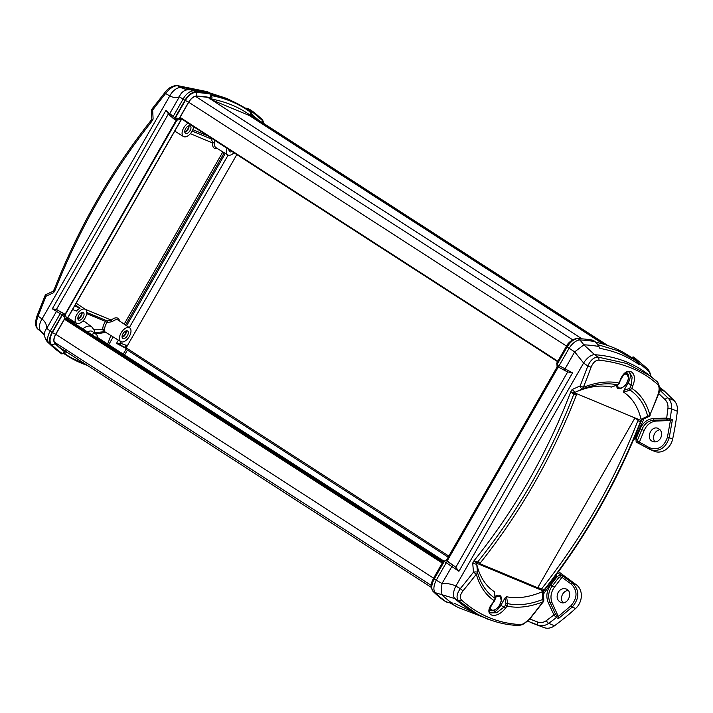 <?xml version="1.0" encoding="UTF-8"?>
<svg xmlns="http://www.w3.org/2000/svg" width="713" height="713" viewBox="0 0 713 713"><rect width="100%" height="100%" fill="white"/><g stroke="black" fill="none" stroke-linecap="round" stroke-linejoin="round"><path stroke-width="1.07" d="M127.413 350.11L124.615 354.994M236.823 154.587L126.148 347.828L126.165 349.299L448.192 557.156M126.148 347.828L448.807 556.087M187.109 97.191A8.199 4.438 122.8 0 0 186.548 97.841M249.078 115.399L603.483 344.156M60.56 348.104L431.463 587.503L60.569 348.113A312.9 169.498 122.8 0 1 59.09 346.973M65.195 318.551L442.72 562.227M443.37 561.149L67.628 319.103L443.147 561.487M67.628 319.103L67.2 319.843M443.62 560.89L96.941 337.124A1.364 0.74 122.8 0 0 96.335 337.151M660.595 438.254C662.564 433.727 661.7 430.429 658.019 428.353C651.049 425.331 645.559 438.647 652.609 441.463C655.773 442.55 658.438 441.481 660.595 438.254M660.033 429.725A7.246 6.06 -67.4 0 0 654.204 434.458A7.246 6.06 -67.4 0 0 654.98 441.926M495.018 596.469A8.743 4.741 -57.2 0 1 499.644 595.4A8.743 4.741 -57.2 0 1 500.009 595.587A8.743 4.741 -57.2 0 1 501.292 600.836M495.838 609.294A8.743 4.741 -57.2 0 1 490.526 610.283A8.743 4.741 -57.2 0 1 489.662 609.33M625.622 373.015A8.743 4.741 -57.2 0 1 626.879 373.238A8.743 4.741 -57.2 0 1 627.244 373.425A8.743 4.741 -57.2 0 1 628.527 378.674M623.073 387.132A8.743 4.741 -57.2 0 1 617.761 388.122A8.743 4.741 -57.2 0 1 616.38 385.323M641.058 419.28L641.896 419.832L648.848 416.544A2.736 1.194 -115 0 1 648.839 416.552A2.736 1.194 -115 0 1 648.304 416.544A2.736 1.194 -115 0 1 647.725 416.169L641.058 419.28A118.875 64.393 122.8 0 0 623.643 392.168L623.946 390.305L628.073 383.104A10.927 5.918 122.8 0 0 628.955 371.99M657.805 384.637C659.507 386.749 659.525 390.198 657.849 394.993A675.71 545.338 113.3 0 1 649.926 414.975L658.126 395.145C660.256 390.617 660.006 386.188 657.386 381.856A2.736 2.353 -47 0 0 657.217 381.713L650.104 375.813L626.638 363.461L597.984 357.079A2.736 2.13 96.2 0 1 598.849 360.127C623.429 362.837 643.073 371.01 657.805 384.637A2.736 2.353 -47 0 0 657.386 381.856L646.415 373.095A310.61 168.259 122.8 0 0 594.606 354.691L583.894 344.816L574.669 351.883L583.599 363.024A12.299 6.06 -54.7 0 1 594.606 354.691L597.984 357.079C593.902 357.195 590.507 360.172 587.806 366.01L591.095 367.231C593.02 362.543 595.613 360.181 598.849 360.127M611.941 386.847L611.353 387.052A118.875 64.393 122.8 0 0 575.56 392.034L582.45 389.022A2.736 1.043 -113.3 0 1 582.013 388.968A2.736 1.043 -113.3 0 1 580.115 385.991L583.368 387.302A675.71 583.653 -68.3 0 0 591.095 367.231M558.181 592.325C560.329 589.098 562.994 587.984 566.184 588.983C573.662 591.719 567.878 605.756 560.659 602.378C557.022 600.194 556.193 596.852 558.181 592.325M568.172 590.417A7.246 6.06 -67.4 0 0 562.646 594.187A7.246 6.06 -67.4 0 0 563.056 602.779M659.507 389.227L664.774 391.419A27.326 22.861 -67.4 0 0 662.627 389.583L659.552 388.3M664.774 391.419L674.017 400.501L668.01 398.006L659.454 389.788M636.37 442.176L638.491 443.067L639.409 442.122L644.151 430.518C646.753 424.716 650.835 421.552 656.415 421.035L654.16 420.1A1.364 0.642 -91.8 0 1 653.625 418.513C647.466 419.057 642.957 422.515 640.114 428.869L635.987 439.074L637.68 439.778L641.825 429.547C644.409 423.745 648.527 420.59 654.16 420.1L669.035 419.921A1.364 1.141 -67.4 0 0 670.3 418.656L671.548 408.834L677.35 411.249A13.663 11.435 -67.4 0 0 674.017 400.501M677.35 411.249A273.275 228.615 112.6 0 1 672.626 439.128L669.213 437.711L672.448 419.547L670.434 420.536L667.413 437.292C663.937 447.131 657.974 450.616 649.507 447.746L639.409 442.122M649.507 447.746A1.364 0.704 -60.9 0 0 649.498 449.208A1.364 0.704 -60.9 0 1 649.498 449.208A1.364 0.704 -60.9 0 0 649.543 449.226L654.276 451.267A15.026 12.576 -67.4 0 0 672.626 439.128M659.534 387.302L662.627 389.583M656.415 421.035L670.434 420.536M532.121 623.046L531.604 622.841A27.326 22.861 -67.4 0 0 532.121 623.046L543.974 627.583A13.663 11.435 -67.4 0 0 554.491 625.773A273.275 228.615 -67.4 0 0 575.632 608.483A15.026 12.576 -67.4 0 0 576.38 584.812L572.753 583.305A1.364 0.695 126.1 0 0 571.371 584.188C577.699 590.774 577.548 597.984 570.908 605.8L558.297 616.46L555.659 614.481L549.928 602.093C547.718 596.612 548.449 591.309 552.112 586.184L558.769 577.557L557.272 576.514L550.632 585.123C546.621 590.729 545.81 596.549 548.226 602.556L553.948 614.945A1.364 0.535 -24.8 0 1 555.659 614.481M558.511 571.648L576.38 584.812M527.727 621.157L537.967 625.078C541.604 626.353 545.178 625.782 548.689 623.358A2.736 0.82 -125.8 0 1 546.301 620.666L553.948 614.945L556.345 617.627A1.364 1.141 -67.4 0 0 556.826 615.854M554.491 625.773L548.689 623.358L556.345 617.627L558.493 618.519L558.297 616.46M558.493 618.519L572.218 607.066C579.517 598.465 579.696 590.551 572.753 583.305L562.441 575.783L561.978 577.334L571.371 584.188M558.769 577.557L560.275 576.764A1.364 1.141 -67.4 0 0 560.151 574.83L557.272 576.514L556.372 575.863L556.969 573.742M558.261 616.389L552.183 603.029C550.035 597.574 550.784 592.28 554.447 587.155L561.978 577.334M667.225 419.681A1.364 0.642 -91.8 0 1 666.691 418.094L653.625 418.513M633.42 440.001L635.016 438.54L635.987 439.074L636.165 442.096A1.364 1.141 -67.4 0 0 637.85 441.329L637.68 439.778M667.413 437.292L669.213 437.711C665.799 447.889 659.623 451.908 650.675 449.769L636.165 442.096M672.448 419.547L666.691 418.094L667.938 408.291L671.548 408.834C671.949 404.431 670.773 400.822 668.01 398.006A2.736 1.301 -46.2 0 0 665.06 399.61C667.288 401.865 668.241 404.761 667.938 408.291M543.974 627.583L537.967 625.078A2.736 1.373 -69 0 1 537.682 622.03L529.795 619M450.224 602.975A315.494 170.906 122.8 0 0 453.735 605.043L457.889 607.378M447.639 602.449A1.096 0.642 -71.2 0 1 447.532 602.432A1.096 0.642 -71.2 0 1 447.443 602.387A13.636 11.043 114.2 0 1 445.99 601.736L444.11 600.702M444.047 600.667A317 171.726 -57.2 0 1 433.165 591.496A12.299 6.658 122.8 0 0 433.165 591.496L435.215 592.672L454.912 598.617L458.486 600.658A2.736 2.219 -48.4 0 0 461.463 600.025C459.537 597.779 460.072 594.687 463.076 590.756A2.736 0.481 -140.5 0 1 460.304 588.635C456.703 593.813 456.097 597.815 458.486 600.658L476.516 613.572C489.581 620.88 503.601 624.864 518.565 625.524A2.736 2.273 -87.5 0 0 520.41 624.543C498.458 623.519 478.806 615.346 461.463 600.025M476.516 613.572L472.149 611.121A310.61 168.259 122.8 0 1 454.912 598.617A12.299 6.15 -60.3 0 1 455.848 586.095C452.006 584.134 447.39 583.27 442.015 583.51L434.181 579.036A12.299 6.658 122.8 0 0 433.156 591.496L433.156 591.496C431.026 588.778 431.365 584.633 434.181 579.054A12.299 6.658 122.8 0 0 434.181 579.054L444.27 561.434L458.922 571.291L455.803 567.29L447.229 560.908L445.91 560.356L444.27 561.434M558.279 366.999L447.229 560.908M578.002 338.586A12.299 6.658 122.8 0 0 577.993 338.586L578.002 338.586A317 171.726 -57.2 0 1 593.18 340.261L594.963 341.616A13.636 11.025 112.4 0 1 596.157 342.703L598.688 346.456A314.772 170.514 122.8 0 0 583.894 344.816L579.945 339.967A12.299 6.069 125.3 0 0 569.063 348.309L559.099 365.707A1.64 0.82 119.1 0 0 559.063 367.445A1.64 0.82 119.1 0 0 559.117 367.462L567.7 371.892L572.557 372.863L557.022 364.548L556.987 366.286L559.028 367.418M557.022 364.548L567.111 346.928A12.299 6.658 122.8 0 0 567.111 346.946M593.43 340.449L595.114 341.687A1.096 0.633 -52.7 0 0 594.963 341.616A316.857 171.646 122.8 0 0 579.945 339.967L577.993 338.586A12.299 6.658 122.8 0 0 567.111 346.928L574.669 351.883L564.268 370.225L566.38 371.313M632.119 357.614L634.044 359.031A12.54 10.829 111.7 0 1 635.238 360.074A1.096 0.517 -44.3 0 1 636.495 359.477A13.636 11.756 -67.2 0 0 635.203 358.354L633.278 356.937L631.914 357.819A315.494 170.906 122.8 0 0 595.747 342.222M633.278 356.937A317 171.726 -57.2 0 1 634.133 357.561L635.987 358.924A316.857 171.646 122.8 0 0 635.203 358.354A1.096 0.535 -53.6 0 0 634.044 359.031M635.987 358.924L646.967 368.273C648.777 369.869 650.015 372.204 650.666 375.27A12.299 9.804 170 0 0 650.666 375.27A12.299 9.804 170 0 0 649.311 372.026L651.085 376.544M485.428 618.037L486.052 618.376M487.674 619.125A13.636 11.738 -69.3 0 1 486.23 618.474A1.096 0.544 -61.4 0 1 486.132 618.447L488.761 619.445A1.096 0.579 -76.8 0 1 488.761 619.445L487.772 619.16A1.096 0.553 -71 0 1 487.728 619.142A1.096 0.553 -71 0 1 487.487 618.839M452.889 603.082L448.522 602.708A1.096 0.606 -76.9 0 1 448.406 602.663L447.443 602.387M454.698 566.318L452.702 565.044L442.015 583.51A12.299 0.544 -83.5 0 0 441.151 594.063A314.772 170.514 122.8 0 0 451.766 602.984L448.406 602.663M596.834 343.497A1.096 0.553 -37.9 0 1 597.031 343.613L598.831 346.536M631.914 357.819L635.871 360.733L639.196 364.708L638.696 363.095A1.096 0.686 164.5 0 0 638.099 362.872L639.196 364.708C627.698 356.482 614.597 351.037 599.891 348.372L599.036 346.83M646.967 368.273L649.311 372.026A314.772 170.514 122.8 0 0 638.696 363.095L636.495 359.477M632.057 357.73L638.099 362.872M451.587 602.859L452.532 603.038M450.866 603.02L457.862 607.36L485.722 618.109M637.199 360.288A1.096 0.535 -38.3 0 0 635.996 360.662L617.957 350.751L597.788 344.682M540.864 589.918L479.332 564.357L480.161 563.136C520.419 512.424 552.486 456.436 576.362 395.162L577.004 393.817L638.518 419.404L637.877 420.741C614 482.015 581.933 538.012 541.684 588.724L540.864 589.918L543.404 590.979A8.199 6.863 112.6 0 1 544.224 589.776L541.684 588.724M480.161 563.136L474.083 560.676L472.719 563.047L476.792 564.482A118.875 64.393 122.8 0 0 494.207 591.594L494.332 592.441M489.965 612.44A10.927 5.918 122.8 0 0 500.838 605.257L504.964 598.055L506.506 596.71A118.875 64.393 122.8 0 0 542.299 591.728L543.413 590.979A8.199 6.854 112.1 0 1 544.224 589.776L543.449 589.526M575.56 392.034L574.446 392.783A8.199 6.863 -67.4 0 0 573.822 394.102L576.362 395.162M543.404 590.979L544.607 589.954C584.607 539.073 616.7 483.031 640.889 421.82L641.406 420.759L638.509 419.422M576.986 393.843L570.748 391.883L573.822 394.102C550.204 455.482 518.137 511.471 477.621 562.076A8.199 6.863 -66.9 0 0 476.801 563.279L479.35 564.34M574.847 392.088L572.111 389.503L570.748 391.883C547.112 453.611 514.884 509.875 474.083 560.676L476.801 563.279L476.4 563.974M574.446 392.783A8.199 6.854 -67.9 0 0 573.822 394.102M637.877 420.741L640.426 421.802A8.199 6.863 113.1 0 1 641.058 420.483L641.45 419.788M544.224 589.776C584.134 538.921 616.201 482.924 640.426 421.802L640.889 421.829M463.076 590.756A675.71 583.653 -68.3 0 0 476.329 574.206L473.494 572.156A2.736 0.695 -5.2 0 1 477.469 572.325L476.792 564.482M518.494 625.524A2.736 2.273 -87.5 0 0 518.565 625.533L522.638 624.624L530.205 618.51A2.736 0.526 -141.1 0 1 529.839 618.519C526.577 622.342 523.431 624.347 520.41 624.543M530.205 618.51L543.244 601.888A2.736 0.472 -142.6 0 1 542.887 601.888A675.71 545.338 113.3 0 1 529.839 618.519M542.299 591.728L542.745 599.473A2.736 0.847 -3.2 0 1 543.796 600.079L543.377 591.915L543.948 590.934M494.207 591.594L495.17 598.394L494.421 600.818A682.822 551.078 113.3 0 1 492.665 603.011C482.22 615.239 495.615 620.898 505.348 608.287A682.822 589.794 -68.3 0 0 507.139 606.103L507.736 603.626L506.506 596.71M623.643 392.168L630.025 390.1L631.834 388.371A682.822 589.794 -68.3 0 0 632.841 385.68C638.964 370.671 625.542 364.994 620.15 380.412A682.822 551.078 113.3 0 1 619.125 383.077L617.458 384.877L611.353 387.052M541.256 589.303L537.985 587.271L634.971 417.925M540.855 589.945L537.718 587.744L537.985 587.271M638.171 420.082L634.909 418.05M632.484 357.16L631.353 357.427L632.137 357.578M557.12 364.37L556.693 363.229L566.398 346.277L567.138 346.892M445.554 560.614L443.183 561.416L444.226 561.514M620.15 380.412L620.363 380.51C625.542 369.815 629.472 371.919 629.597 372.239L632.155 377.168L631.112 385.038L632.841 385.68M619.339 383.184L617.654 384.868A1.364 0.642 70.3 0 1 617.458 384.877A124.071 67.209 -57.2 0 0 582.45 389.022A2.736 1.836 -111.4 0 0 583.323 387.747A2.736 1.836 -111.4 0 0 583.368 387.302A126.513 68.528 122.8 0 1 619.125 383.077L620.363 380.51M628.073 383.104L631.112 385.038A681.45 588.608 111.7 0 1 630.114 387.712L631.834 388.371A126.513 68.528 122.8 0 1 649.926 414.975A2.736 2.068 164.5 0 1 649.614 415.322A2.736 2.068 164.5 0 1 647.725 416.169A124.071 67.209 -57.2 0 0 630.025 390.1A1.364 0.561 72.1 0 1 629.231 388.594L623.946 390.305M611.62 387.025L617.654 384.868A1.364 0.642 70.3 0 0 617.859 384.681M495.312 598.599A1.364 0.49 172 0 0 495.312 598.581L494.679 600.845L492.665 603.011M505.348 608.287L503.877 607.2L496.605 612.725L490.428 612.922C490.696 611.79 486.56 613.465 492.924 603.038M504.964 598.055L505.989 603.777L507.736 603.626A124.071 67.209 -57.2 0 0 542.745 599.473A2.736 1.836 68.6 0 1 543.003 601.478A2.736 1.836 68.6 0 1 542.887 601.888A126.513 68.528 122.8 0 1 507.139 606.103L505.66 605.016A681.45 588.608 111.7 0 1 503.877 607.2L500.838 605.257M494.679 600.845L494.421 600.818A126.513 68.528 122.8 0 1 476.329 574.206A2.736 2.068 -15.5 0 0 476.712 573.912A2.736 2.068 -15.5 0 0 477.469 572.325A124.071 67.209 -57.2 0 0 495.17 598.394A1.364 0.49 172 0 1 495.312 598.581L494.376 591.906M452.702 565.044L447.835 561.755A1.64 0.811 125.9 0 0 446.204 562.833L436.24 580.23A12.299 6.15 119.7 0 0 435.215 592.672A316.857 171.646 122.8 0 0 445.99 601.736A1.096 0.642 -61 0 0 446.017 601.763A1.096 0.642 -61 0 0 446.062 601.781M577.993 338.586C574.17 338.853 570.543 341.634 567.111 346.928M479.778 563.644L537.718 587.744M46.398 294.389A2.736 1.194 65 0 0 46.354 294.407A2.736 1.194 65 0 0 46.024 296.243L44.981 295.842L37.067 315.814L38.137 316.144A673.01 543.154 113.3 0 1 46.024 296.243A874.798 706.013 -66.7 0 0 50.382 294.193A803.676 648.616 113.3 0 0 53.716 292.597L53.742 291.162M165.006 92.423A2.736 0.526 38.9 0 0 164.988 92.44L151.949 109.062A2.736 0.472 37.4 0 0 152.644 110.078A2.736 0.847 176.8 0 0 151.397 110.871L151.824 119.018L150.586 120.996C110.595 171.878 78.492 227.919 54.304 289.13L53.208 291.207L46.345 294.407A2.736 1.194 65 0 0 46.345 294.407A2.736 2.736 0 0 0 44.981 295.842M82.048 312.437A4.376 2.371 -57.2 0 1 81.006 316.349A4.376 2.371 -57.2 0 1 77.869 318.907M78.76 320.128A4.421 2.397 122.8 0 0 83.082 317.401A4.421 2.397 122.8 0 0 83.323 312.579A4.421 2.397 122.8 0 0 78.938 315.012A4.421 2.397 122.8 0 0 78.528 320.003A4.421 2.397 122.8 0 0 78.76 320.128M126.281 330.832A4.376 2.371 -57.2 0 1 125.247 334.745A4.376 2.371 -57.2 0 1 122.11 337.302M122.992 338.523A4.421 2.397 122.8 0 0 127.324 335.796A4.421 2.397 122.8 0 0 127.556 330.975A4.421 2.397 122.8 0 0 123.171 333.408A4.421 2.397 122.8 0 0 122.761 338.408A4.421 2.397 122.8 0 0 122.992 338.523M230.014 150.202A4.376 2.371 -57.2 0 1 229.042 150.595M229.016 149.552A4.421 2.397 122.8 0 0 229.693 151.691A4.421 2.397 122.8 0 0 229.925 151.816A4.421 2.397 122.8 0 0 231.975 151.468M188.981 125.729A4.376 2.371 -57.2 0 1 187.938 129.632A4.376 2.371 -57.2 0 1 184.801 132.199M185.683 133.42A4.421 2.397 122.8 0 0 190.014 130.693A4.421 2.397 122.8 0 0 190.246 125.871A4.421 2.397 122.8 0 0 185.861 128.295A4.421 2.397 122.8 0 0 185.46 133.295A4.421 2.397 122.8 0 0 185.683 133.42M81.398 312.668A3.556 1.925 -57.2 0 1 80.631 316.109A3.556 1.925 -57.2 0 1 77.815 318.221M125.64 331.064A3.556 1.925 -57.2 0 1 124.873 334.504A3.556 1.925 -57.2 0 1 122.057 336.616M188.33 125.96A3.556 1.925 -57.2 0 1 187.564 129.392A3.556 1.925 -57.2 0 1 184.747 131.513M229.434 149.828A3.556 1.925 -57.2 0 1 228.989 149.908M76.888 323.399A8.199 4.438 -57.2 0 1 76.541 323.221A8.199 4.438 -57.2 0 1 77.218 313.898A8.199 4.438 -57.2 0 1 85.435 309.451A8.199 4.438 -57.2 0 1 84.865 318.417A8.199 4.438 -57.2 0 1 76.888 323.399M75.257 304.852L80.061 308.185A8.244 4.465 122.8 0 0 76.434 311.064L72.61 309.469M121.121 341.794A8.199 4.438 -57.2 0 1 120.782 341.616A8.199 4.438 -57.2 0 1 121.451 332.294A8.199 4.438 -57.2 0 1 129.668 327.846A8.199 4.438 -57.2 0 1 129.106 336.812A8.199 4.438 -57.2 0 1 121.121 341.794M107.182 322.588L112.404 321.616A1.364 0.553 49.3 0 1 111.264 320.101L107.235 320.93A1.364 0.713 -60.8 0 1 107.021 322.499L107.182 322.588A1.364 0.713 119.2 0 0 107.324 320.984M120.782 341.616L104.864 331.803L104.642 329.459A1.364 0.9 -1.8 0 0 102.725 329.504L103.715 331.705L104.847 331.803A1.364 1.337 -60.5 0 0 103.715 331.705A124.534 67.459 122.8 0 1 94.704 332.383M233.971 152.751A8.199 4.438 -57.2 0 1 228.053 155.086A8.199 4.438 -57.2 0 1 227.714 154.908A8.199 4.438 -57.2 0 1 227.019 148.268M227.714 154.908L215.959 147.662A8.485 4.599 -57.2 0 1 214.604 143.161L214.355 140.096M193.633 126.718A8.199 4.438 -57.2 0 1 189.774 134.311A8.199 4.438 -57.2 0 1 183.811 136.691A8.199 4.438 -57.2 0 1 183.473 136.513A8.199 4.438 -57.2 0 1 182.653 130.203A8.199 4.438 -57.2 0 1 188.134 123.162M214.604 143.161A1.364 0.74 8.5 0 0 212.706 142.974A9.848 5.339 122.8 0 0 217.287 148.482M212.305 138.768A1.364 0.704 -53.8 0 1 211.387 139.088L212.706 142.974L190.353 133.679M212.144 138.661A1.364 0.704 -53.8 0 1 211.235 138.973L192.153 131.085M86.745 312.428L107.235 320.93M80.061 308.185L74.642 305.93M127.386 345.671L120.381 343.238L116.513 343.381L126.156 348.461M110.889 335.52A668.277 577.236 -68.3 0 0 107.672 344.058M75.899 323.96A13.663 7.397 -57.2 0 1 76.728 323.328M82.744 321.117A13.663 7.397 -57.2 0 1 85.088 321.928L91.736 326.83A13.146 7.121 122.8 0 0 83.1 328.613M209.337 98.831L209.248 97.628A313.453 169.801 -57.2 0 0 196.44 96.344C193.651 96.407 191.075 98.385 188.704 102.28L180.032 117.413L179.979 118.554L181.565 119.223L67.058 319.166L65.534 318.533L64.446 319.255L55.774 334.388C53.635 338.363 53.395 341.313 55.044 343.238A313.453 169.801 -57.2 0 0 64.117 351.046L65.275 350.377M187.991 96.184L187.51 96.629M97.547 337.525A9.278 5.027 122.8 0 0 96.157 334.29A9.278 5.027 122.8 0 0 91.968 334.335M211.645 95.177A315.494 170.906 -57.2 0 1 241.466 105.907A315.494 170.906 -57.2 0 1 249.782 111.166L251.145 110.292A317 171.726 122.8 0 1 262.027 119.454A12.299 6.658 -57.2 0 1 262.036 119.454A12.299 6.658 -57.2 0 1 263.364 122.208M251.083 110.257L249.211 109.214A1.096 0.642 119 0 0 249.176 109.196L251.145 110.292M249.782 111.166L248.623 110.355M187.1 89.838L180.79 87.592A12.299 7.228 120.2 0 0 169.783 95.925C173.295 97.752 176.494 98.029 179.4 96.754L183.063 99.169A12.299 7.228 -59.8 0 1 193.954 90.827L195.861 91.941C191.85 92.093 188.223 94.874 184.979 100.283L184.97 100.292A12.299 6.658 -57.2 0 1 184.979 100.283A12.299 6.658 -57.2 0 1 195.861 91.941A12.299 6.658 -57.2 0 1 195.87 91.941A317 171.726 122.8 0 1 211.048 93.617L209.061 92.512A1.096 0.544 118.6 0 0 208.962 92.476L211.048 93.617L211.137 94.811M184.97 100.292L174.89 117.903L165.942 110.417L169.311 115.025L168.295 114.098L56.398 309.487L65.097 314.255L176.227 120.212L174.801 119.606L174.89 117.903M56.398 309.487L52.307 308.836L62.138 314.781L63.778 313.711L65.097 314.255M62.138 314.781L52.049 332.392A12.299 6.658 -57.2 0 1 52.049 332.392L46.746 328.381C46.71 324.647 45.133 321.518 42.031 318.996A12.299 7.139 126.2 0 0 41.087 331.518L44.527 335.68A12.299 9.804 -10 0 1 46.746 328.381L56.47 311.394A1.64 1.488 123.9 0 1 58.546 310.627L57.628 310.03M51.024 344.842A12.299 6.658 -57.2 0 1 52.04 332.401C49.054 337.882 48.716 342.026 51.024 344.842L51.033 344.851A12.299 6.658 -57.2 0 1 51.024 344.842L49.224 343.532A12.299 7.139 -53.8 0 1 50.249 331.082L60.204 313.693A1.64 0.963 -60.5 0 1 61.844 312.615L58.546 310.627M51.033 344.851A317 171.726 122.8 0 0 61.06 353.39A317 171.726 122.8 0 0 61.915 354.013L63.074 353.336M87.414 365.439A315.494 170.906 -57.2 0 1 63.947 353.603M71.861 358.086A315.093 170.683 -57.2 0 1 71.808 358.051A315.093 170.683 -57.2 0 1 64.241 353.318M62.86 353.265L62.281 353.603A316.456 171.423 -57.2 0 1 51.354 344.415A11.747 6.364 -57.2 0 1 52.325 332.508L62.352 315.012L63.715 314.112L65.097 314.691L176.619 119.971M175.246 119.374L175.229 117.903L185.246 100.408A11.747 6.364 -57.2 0 1 195.665 92.423A316.456 171.423 -57.2 0 1 210.896 94.107L210.941 94.713M211.663 95.569A315.093 170.683 -57.2 0 1 249.55 111.495L250.78 110.693A316.456 171.423 -57.2 0 1 251.698 111.371A316.456 171.423 -57.2 0 1 251.742 111.406M249.131 109.169A13.636 11.043 -65.8 0 0 247.759 108.572A1.096 0.642 108.8 0 0 247.661 108.519A1.096 0.642 108.8 0 0 246.787 109.134M247.759 108.572L246.787 108.296A1.096 0.606 103.1 0 0 246.671 108.242A1.096 0.606 103.1 0 0 246.038 108.643M207.519 91.825A1.096 0.553 109 0 0 207.465 91.808A1.096 0.553 109 0 0 207.421 91.799A13.636 11.738 110.7 0 1 208.962 92.476A316.857 171.646 -57.2 0 0 193.954 90.827L189.97 89.642L207.421 91.799M211.075 93.608L237.331 103.59L241.466 105.907M105.622 332.276A127.654 69.152 -57.2 0 1 95.462 333.773M74.633 323.141L74.624 323.141A120.88 65.48 -57.2 0 1 69.607 318.952M96.157 334.29L92.458 331.554A9.563 5.178 122.8 0 0 87.913 331.723M125.969 344.878A2.736 1.373 119.1 0 0 125.916 347.784A2.736 1.373 119.1 0 0 125.925 347.784A2.736 1.373 119.1 0 0 125.996 347.819L125.88 347.757M121.192 341.821L120.381 343.238A2.736 1.328 93.8 0 0 120.444 345.119L125.996 347.819M118.376 340.137L116.513 343.381L120.444 345.119M150.969 121.174L151.744 121.433L151.78 119.971M54.135 290.467L55.07 290.227L54.767 289.148M152.181 119.276L153.108 119.053L151.744 121.433C111.558 172.484 79.339 228.748 55.07 290.227L53.716 292.597M151.397 110.871A2.736 0.847 176.8 0 0 151.397 110.889A2.736 2.736 0 0 1 151.949 109.062M205.852 91.389L176.628 85.426C171.69 86.086 167.805 88.43 164.988 92.44A2.736 0.526 38.9 0 0 165.639 93.519C169.587 88.492 173.535 85.872 177.475 85.658A2.736 2.273 -87.5 0 0 176.628 85.426A2.736 2.273 -87.5 0 0 176.548 85.417M198.713 90.346A310.61 168.259 -57.2 0 0 180.79 87.592L177.475 85.658L205.745 91.371M37.067 315.814C34.937 322.214 35.187 326.643 37.807 329.094L37.976 329.237A2.736 2.353 133 0 1 37.771 329.058M43.368 333.541A310.61 168.259 -57.2 0 1 41.087 331.518L37.976 329.237C35.73 326.492 35.784 322.124 38.137 316.144L42.031 318.996L169.783 95.925L165.639 93.519A673.01 543.154 113.3 0 0 152.644 110.078A874.815 706.03 -66.7 0 1 152.912 115.158A803.711 648.643 113.3 0 1 153.108 119.053M256.965 119.08A313.453 169.801 -57.2 0 0 252.803 115.747L251.618 116.46L211.832 99.909M211.128 94.303L210.246 97.538L211.529 95.453M210.896 94.107L210.986 94.178A316.447 171.423 122.8 0 0 195.763 92.494A11.747 6.364 122.8 0 0 185.353 100.471L175.336 117.966A1.364 0.686 119.1 0 0 175.318 119.41L175.318 119.41A1.364 0.686 119.1 0 0 175.353 119.427L179.221 118.536L175.229 117.903M211.066 96.879L209.756 98.572M250.201 111.041L252.277 115.016L250.878 110.773L249.924 111.763L251.609 116.183L252.277 115.016A313.72 169.944 -57.2 0 1 258.561 120.114M261.805 119.962A316.447 171.423 122.8 0 0 251.796 111.442A316.447 171.423 122.8 0 0 250.878 110.773L250.78 110.693M63.867 353.505L64.642 351.776L62.423 353.684M51.354 344.415L51.452 344.468A316.447 171.423 122.8 0 0 62.387 353.657L64.411 353.06L65.257 351.144M175.202 119.347L176.949 120.114L65.195 314.763L63.813 314.192A1.364 0.668 125.9 0 0 62.45 315.084L64.981 318.016L63.715 314.112M62.352 315.012L52.432 332.57L55.641 334.326L64.981 318.016L67.058 318.88L65.097 314.691M176.949 120.114L181.298 119.401L179.221 118.536L188.562 102.226L185.246 100.408M210.121 98.804L211.663 99.089A312.347 169.204 -57.2 0 1 249.969 115.025A2.736 2.299 -54.6 0 0 249.648 111.567L249.826 111.691M187.234 89.811A12.299 10.606 79.5 0 0 187.056 89.838A12.299 10.606 79.5 0 0 187.047 89.838A12.299 10.606 79.5 0 0 179.4 96.754L169.667 113.741A1.64 1.479 135.5 0 0 169.863 115.631M44.527 335.716A12.299 9.804 -10 0 1 44.527 335.68C45.186 338.755 46.416 341.09 48.226 342.677L49.224 343.532A316.857 171.646 -57.2 0 0 59.206 352.026L61.06 353.39M45.882 338.933L48.226 342.677L59.206 352.026M181.565 119.223L179.836 117.93M495.187 597.681A7.816 4.233 -57.2 0 1 501.266 599.089A7.816 4.233 -57.2 0 1 496.346 608.822A7.816 4.233 -57.2 0 1 490.259 607.414M623.839 374.637A7.816 4.233 -57.2 0 1 628.51 378.068A7.816 4.233 -57.2 0 1 622.895 387.132A7.816 4.233 -57.2 0 1 617.476 384.931M179.863 117.823L557.602 361.634L179.863 117.823M180.059 117.369L557.842 361.215M188.731 102.235L566.514 346.081M195.585 96.407L572.717 339.825M207.964 97.44L581.968 338.835L208 97.44M251.671 116.371L605.533 344.771M252.063 115.916L607.779 345.511L252.063 115.916M54.34 342.133L431.294 585.444M55.801 334.335L433.584 578.181M64.473 319.21L442.247 563.047M64.856 318.747L442.55 562.53M552.183 603.029L549.928 602.093A1.364 0.535 155.2 0 0 548.226 602.556M554.447 587.155L550.632 585.123M575.632 608.483L572.218 607.066L570.908 605.8M562.441 575.783L557.557 572.949M560.275 576.764L561.897 577.441M640.114 428.869L644.151 430.518M639.472 442.007L637.85 441.329M669.035 419.921L670.505 420.527M638.5 443.076L649.463 449.181M658.687 393.487L665.06 399.61M634.231 438.121L635.016 438.54L643.919 418.87M634.285 437.978L635.105 438.361M543.475 594.045L556.265 576.024L555.623 575.551M556.265 576.024L555.721 575.427M546.301 620.666C543.484 622.601 540.614 623.055 537.682 622.03M485.366 618.019L486.132 618.447A1.096 0.544 -61.4 0 1 485.972 618.216M484.047 617.369L453.994 603.127M448.664 602.717A1.096 0.606 -76.9 0 1 448.522 602.708L444.083 600.685M597.093 343.844A1.096 0.553 -37.9 0 0 597.031 343.613L595.114 341.687A1.096 0.633 -52.7 0 1 595.23 341.83M477.621 562.076A8.199 6.863 -67.4 0 0 476.801 563.279M640.426 421.802A8.199 6.863 112.6 0 1 641.049 420.483M572.111 389.503A803.676 694.186 111.7 0 1 575.578 387.97A874.798 755.611 -68.3 0 1 580.115 385.991A673.01 581.318 111.7 0 0 587.806 366.01L583.599 363.024L455.848 586.095L460.304 588.635A673.01 581.318 111.7 0 0 473.494 572.156A874.815 755.637 -68.3 0 1 473.04 567.004A803.711 694.212 111.7 0 1 472.719 563.047M447.835 561.755L445.91 560.356M572.557 372.863L458.922 571.291M556.987 366.286L559.063 367.445A1.64 0.82 119.1 0 0 559.072 367.445L564.268 370.225M431.918 588.956L431.356 584.508L432.025 581.567L433.477 578.368L434.208 578.992M567.7 371.892L455.803 567.29M630.114 387.712L629.231 388.594M505.989 603.777L505.66 605.016M112.404 321.616A8.485 4.599 -57.2 0 1 118.233 320.119L129.668 327.846M104.642 329.459A8.556 4.635 -57.2 0 1 107.021 322.499L105.488 321.429A9.92 5.374 122.8 0 0 102.725 329.504A120.88 65.48 -57.2 0 1 93.991 329.656M207.866 135.907L192.84 129.659M210.798 137.796A1.364 1.141 -67.4 0 0 211.235 138.973L192.171 131.049M119.526 320.993A9.848 5.339 122.8 0 0 111.264 320.101L85.097 309.219M106.709 320.725A1.364 1.141 -67.4 0 0 105.488 321.429L86.683 313.613M222.839 151.905L124.196 324.148M125.559 325.066L224.238 152.769M113.18 336.937L108.715 344.727M126.165 349.022L123.251 354.111M126.602 325.77L225.299 153.429M244.969 107.975L249.176 109.196A1.096 0.642 119 0 0 248.053 109.891L249.987 110.97M247.571 109.642A12.54 10.116 113.3 0 1 248.053 109.891M209.141 92.574A1.096 0.544 118.6 0 0 209.061 92.512L206.431 91.505A1.096 0.579 103.2 0 0 206.413 91.505A1.096 0.579 103.2 0 1 206.449 91.514M228.124 155.113L129.329 327.615M188.562 102.226A9.011 4.884 -57.2 0 1 196.556 96.103A313.72 169.944 -57.2 0 1 210.246 97.538L209.684 98.528M262.429 122.6A2.736 2.282 -45.6 0 0 262.01 120.132L251.698 111.371M65.079 351.019L64.642 351.776A313.72 169.944 -57.2 0 1 54.892 343.461A9.011 4.884 -57.2 0 1 55.641 334.326M52.325 332.508L52.432 332.57A11.747 6.364 122.8 0 0 51.452 344.468A2.736 2.282 -45.6 0 0 54.892 343.461M174.712 119.517L173.116 118.322A1.64 0.954 -53.1 0 1 173.009 118.26L173.009 118.26A1.64 0.954 -53.1 0 1 173.107 116.558L183.063 99.169L184.979 100.283M52.307 308.836L165.942 110.417M63.778 313.711L61.844 312.615M211.663 99.089A2.736 2.246 -79.5 0 0 211.547 96.077M67.058 318.88L181.298 119.401M196.556 96.103A2.736 2.192 -87.4 0 0 195.763 92.494L195.665 92.423M64.384 353.104A2.736 2.299 -54.6 0 0 66.719 352.079M249.55 111.495L249.648 111.567A315.084 170.683 122.8 0 0 211.654 95.622M64.25 353.309A315.084 170.683 122.8 0 0 71.915 358.113L71.808 358.051M249.969 115.025L251.609 116.183M648.839 416.552A2.736 2.736 0 0 0 650.211 415.109M650.666 375.27L651.29 376.705M641.406 420.759L641.95 419.805M543.244 601.888A2.736 2.736 0 0 0 543.796 600.079M630.782 357.89L632.796 357.284M557.192 365.894L556.693 363.229M433.477 578.368L443.183 561.416M446.267 560.507L557.379 366.5M576.879 338.782C574.812 338.149 568.314 341.785 566.398 346.277M85.435 309.451L76.202 303.212M76.541 323.221L67.815 317.846M183.473 136.513L174.747 131.139M205.888 91.398L206.431 91.505M209.836 92.931L226.779 98.439L237.331 103.59M94.758 333.256L94.223 330.235L91.736 326.83M210.852 97.369L211.36 96.478L210.968 94.143M168.785 114.588L174.801 119.606M86.157 364.628L71.915 358.113M263.73 123.447L262.01 120.132M189.97 89.642L187.056 89.838M499.59 595.31L501.346 600.524L499.412 605.489C497.522 609.392 490.589 612.102 490.107 610.007M626.825 373.157L628.581 378.371L626.647 383.327C624.748 387.23 617.823 389.949 617.342 387.845"/></g></svg>
